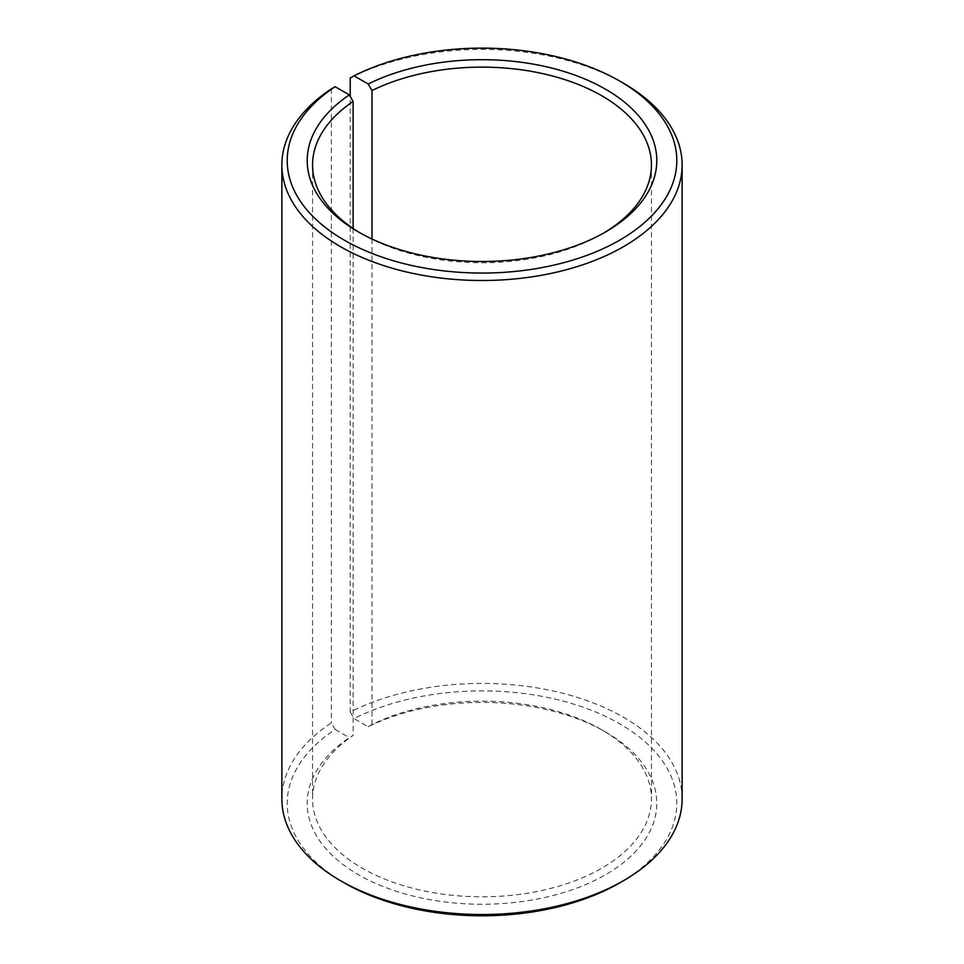 <?xml version="1.0" encoding="UTF-8"?>
<svg xmlns="http://www.w3.org/2000/svg" width="964" height="964" viewBox="0 0 964 964"><rect width="100%" height="100%" fill="white"/><g stroke="black" fill="none" stroke-linecap="round" stroke-linejoin="round"><path stroke-width="0.72" stroke-dasharray="4.82 3.62" d="M350.233 77.988A200.126 115.547 180 0 1 623.515 83.253M368.2 726.748L371.996 724.567A169.447 97.834 180 0 1 601.813 729.808L601.813 729.808A169.447 97.834 180 0 1 651.447 798.975A169.447 97.834 180 0 1 546.841 889.362A169.447 97.834 180 0 1 362.187 868.154A169.447 97.834 180 0 1 312.553 798.975A169.447 97.834 180 0 1 353.125 735.46L349.342 737.641A174.785 100.907 0 0 0 358.415 874.685A174.785 100.907 0 0 0 605.585 874.685A174.785 100.907 0 0 0 605.597 731.977A174.785 100.907 0 0 0 368.2 726.748L354.017 718.554A194.8 112.463 180 0 1 619.744 723.807A194.8 112.463 180 0 1 619.744 882.855M682.126 798.975A200.126 115.547 0 0 0 623.515 717.276A200.126 115.547 0 0 0 350.233 712.01L350.233 96.448M344.256 882.855A194.8 112.463 180 0 1 335.147 729.447L331.363 722.904A200.126 115.547 0 0 0 281.874 798.975M360.319 233.035A169.447 97.834 0 0 0 362.187 234.132L358.415 231.95L362.187 234.132A169.447 97.834 0 0 0 601.813 234.132A169.447 97.834 0 0 0 603.681 233.035M605.597 731.977A174.785 100.907 0 0 0 605.585 731.977L601.813 729.808L605.597 731.977M353.125 228.468L353.125 735.46M335.147 729.447L349.342 737.641M331.363 88.881L331.363 722.904M371.996 724.567L371.996 239.012M350.233 712.01L354.017 718.554M601.813 234.132L605.597 231.95M312.553 164.952L312.553 798.975M651.447 164.952L651.447 798.975"/><path stroke-width="1.45" d="M335.147 86.712A194.8 112.463 0 0 0 344.256 240.12A194.8 112.463 0 0 0 619.744 240.12A194.8 112.463 0 0 0 619.744 81.072L623.515 83.253A200.126 115.547 180 0 1 682.126 164.952A200.126 115.547 180 0 1 558.59 271.703A200.126 115.547 180 0 1 340.485 246.663A200.126 115.547 180 0 1 281.874 164.952A200.126 115.547 180 0 1 331.363 88.881L335.147 86.712L349.342 94.894L353.125 101.437L353.125 228.468M623.515 83.253L619.744 81.072A194.8 112.463 0 0 0 354.017 75.819L350.233 77.988L350.233 96.448M623.515 880.674L619.744 882.855A194.8 112.463 180 0 1 344.256 882.855L340.485 880.686A200.126 115.547 0 0 0 623.515 880.674A200.126 115.547 0 0 0 682.126 798.975L682.126 164.952M344.256 882.855L340.485 880.674A200.126 115.547 0 0 0 340.485 880.686A200.126 115.547 0 0 1 281.874 798.975L281.874 164.952M603.681 233.035A169.447 97.834 0 0 0 651.447 164.952A169.447 97.834 0 0 0 601.813 95.785A169.447 97.834 0 0 0 371.996 90.544L368.2 84.001A174.785 100.907 180 0 1 605.585 89.242A174.785 100.907 180 0 1 605.597 231.95A174.785 100.907 180 0 1 358.415 231.95A174.785 100.907 180 0 1 358.403 231.95A174.785 100.907 180 0 1 349.342 94.894M353.125 101.437A169.447 97.834 0 0 0 312.553 164.952A169.447 97.834 0 0 0 360.319 233.035M368.2 84.001L354.017 75.819M371.996 239.012L371.996 90.544"/></g></svg>
